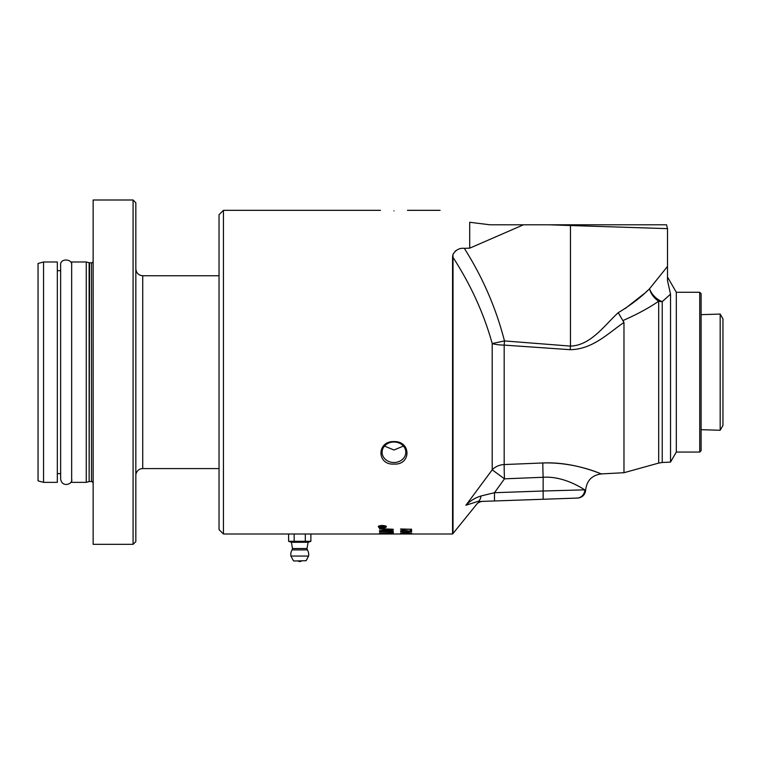 <?xml version="1.0" encoding="UTF-8"?>
<svg xmlns="http://www.w3.org/2000/svg" width="761" height="761" viewBox="0 0 761 761"><rect width="100%" height="100%" fill="white"/><g stroke="black" fill="none" stroke-linecap="round" stroke-linejoin="round"><path stroke-width="1.14" d="M223.439 534.003L223.439 210.331L219.035 214.735L219.035 529.599L223.439 534.003L452.567 534.003L453.023 533.49L453.023 257.399A8.266 5.879 180 0 0 452.567 257.028L452.567 534.003M291.016 534.003L308.481 534.003M570.484 224.79L666.541 224.79L570.484 224.79L570.465 225.532L667.502 228.642L666.541 224.79L523.463 224.79L469.708 248.172L464.305 248.333C459.501 247.867 455.706 249.903 452.928 254.44L452.567 257.028M469.708 248.172L469.708 222.269C430.992 206.868 430.992 206.868 469.708 222.269L489.941 224.79L469.708 222.269M699.73 292.281L699.73 452.053L701.109 450.674L701.109 293.66L699.73 292.281L676.31 292.281L676.31 452.053L670.527 462.079L670.527 294.155L667.492 280.59L667.502 266.417L649.523 288.78C641.295 297.066 630.859 305.037 618.217 312.704C604.576 325.166 590.821 345.456 570.465 346.103L504.476 340.928L492.205 343.563C483.939 313.722 470.869 285.004 453.023 257.399L452.928 254.44L455.535 250.835M400.581 531.977L411.606 531.825L408.971 532.006L408.971 532.576L400.581 531.977M393.266 533.88L379.492 533.547L388.909 533.242L393.266 533.88M393.266 532.186L393.266 533.138L379.492 532.881L391.706 532.947L391.706 532.148L393.266 532.186M393.266 531.701L379.492 531.273L393.266 531.701M393.266 530.893L379.492 530.721L391.183 529.513L379.492 528.667L393.266 529.266L381.594 530.512L393.266 530.893M406.165 533.661L400.543 533.442L406.165 533.166L411.787 533.442L406.165 533.661L400.543 533.385M410.303 531.159L410.303 530.246L411.606 530.246L411.606 531.444L403.568 530.503L401.656 530.855L403.73 531.406L400.543 530.845L403.587 530.255L410.303 531.159M401.703 533.775L411.787 533.88L401.703 533.775M400.543 528.981L411.606 529.266L402.988 529.266L404.614 529.799L403.311 529.799L400.543 528.981M408.296 533.061L406.935 532.652L408.296 533.061M386.312 526.745C386.265 527.449 384.933 527.839 382.345 527.925L378.379 526.745C378.027 526.136 379.349 525.708 382.345 525.461C385.332 525.718 386.664 526.146 386.312 526.745M393.96 441.589C411.292 440.971 411.292 465.237 393.96 464.067C376.628 465.237 376.628 440.971 393.96 441.589M393.96 210.854C411.292 210.283 411.292 210.283 393.96 210.854C376.628 210.283 376.628 210.283 393.96 210.854M403.406 446.079L393.96 449.998L384.505 446.079M408.971 532.519L400.581 531.92M411.606 531.949L408.971 532.006M407.725 532.006L402.759 532.006M384.562 526.117L380.024 526.574L380.024 527.211L384.562 527.211L380.024 527.154L380.024 526.574M382.488 526.774L384.562 527.021M381.86 526.612L380.795 526.412L380.652 527.021L381.86 527.021L380.795 526.412M393.266 533.822L379.492 533.718M386.949 533.575L391.706 533.803L386.949 533.699M391.706 533.651L386.949 533.518M381.061 533.537L385.38 533.746L381.061 533.642M384.809 533.413L381.061 533.48M385.38 533.594L384.809 533.356M393.266 533.081L379.492 532.824M393.266 531.891L379.492 531.492M393.266 531.121L379.492 530.664M381.594 530.512L393.266 529.57M391.183 529.513L379.492 528.99M411.787 533.385L401.656 533.385L410.674 533.442M401.656 533.442L406.165 533.585M411.606 531.387L403.568 530.446L401.656 530.855M403.73 531.406L400.543 530.788M411.701 533.842L410.617 533.889M401.703 533.889L400.638 533.842M410.674 533.822L401.656 533.88L410.674 533.822M410.674 533.87L401.656 533.88M403.311 529.799L400.543 529.104M411.606 529.209L402.988 529.266M404.5 529.742L403.311 529.742M408.296 533.004L406.935 533.004M386.312 526.688L382.345 527.868C379.539 527.725 378.217 527.335 378.379 526.688M382.345 527.744L385.694 526.745L382.345 525.613L378.997 526.745C378.474 527.154 379.587 527.497 382.345 527.744M385.694 526.745C385.989 526.241 384.866 525.88 382.345 525.67L378.997 526.745M701.109 314.654L720.172 314.065L720.172 430.269L701.109 429.68M720.172 430.269L722.95 425.456L722.95 318.878L720.172 314.065M288.609 534.003L288.609 541.309L310.878 541.309L310.878 534.003M288.609 541.309L291.263 542.27L308.234 542.27L310.878 541.309M305.313 541.309L305.313 534.003M294.174 534.003L294.174 541.309M293.879 561L306.103 560.705L293.879 561M293.394 560.705L290.921 556.063L308.566 556.063L306.103 560.705M299.748 549.908L307.406 549.908L307.006 548.538L292.481 548.538L292.091 549.908L299.748 549.908M382.108 452.262A11.843 10.254 0 0 1 393.96 441.998A11.843 10.254 0 0 1 405.803 452.262A11.843 10.254 0 0 1 393.96 462.517A11.843 10.254 0 0 1 382.108 452.262M523.463 224.79L489.941 224.79M676.31 452.053L699.73 452.053M667.502 280.59L667.502 277.014L676.31 292.281M649.523 288.78A16.533 12.357 -128.6 0 0 658.684 301.204A16.533 12.899 180 0 0 662.232 301.66A16.533 11.539 42.6 0 1 649.523 288.78L649.628 288.647M543.145 499.264L576.962 498.084A8.266 8.095 -92 0 0 584.762 489.846L543.145 491.007L543.145 499.264L494.479 500.966L494.479 492.709L481.009 495.982A8.266 4.005 88 0 1 477.432 501.566L494.479 500.966M576.962 498.084L577.704 498.055L576.962 498.084M584.771 489.827L584.762 489.827C580.928 487.525 563.254 475.958 543.145 477.271L543.145 491.007L494.479 492.709L504.476 478.831A16.533 0.58 87.7 0 1 504.182 464.552A16.533 14.297 -0 0 0 492.205 469.832L468.443 501.88A2848.537 2530.344 131.5 0 1 465.884 505.247L477.432 501.566M481.009 495.982C475.292 497.713 470.25 500.805 465.884 505.247C479.925 504.182 479.925 504.182 465.884 505.247M670.527 462.079L662.232 462.507L662.232 301.66L670.527 294.155M625.133 308.576L644.263 293.556M645.937 292.062L647.621 290.531M623.278 320.4L623.972 320.124C637.908 313.922 649.475 307.615 658.684 301.204L658.684 463.088L623.972 472.714L623.972 322.483L618.217 312.704M464.305 248.333C482.607 277.137 496.001 307.996 504.476 340.928A16.533 0.571 94.2 0 0 504.182 345.104L504.182 464.552L542.859 462.964C579.901 461.794 608.79 477.689 599.858 473.332C594.179 471.23 570.141 461.68 542.859 462.964A16.533 0.58 -92.3 0 0 543.145 477.271L504.476 478.831L492.205 469.832L492.205 343.563A16.533 4.186 180 0 0 504.182 345.104L570.17 349.689A16.533 0.571 94.8 0 1 570.465 346.103L570.465 225.532L549.318 224.79M570.17 349.689C593 349.347 608.6 332.776 623.972 322.483M86.259 261.984L71.658 261.984L71.658 482.35L86.259 482.35L86.259 261.984L89.132 262.745A1.655 1.655 0 0 0 89.56 262.802L91.491 262.802A1.655 1.655 0 0 0 93.146 261.156M60.642 270.697L57.332 270.697M43.558 261.984L38.05 263.458L38.05 480.876L43.558 482.35L43.558 261.984L57.332 261.984L57.332 482.35L43.558 482.35M133.089 200L93.146 200L93.146 544.334L133.089 544.334L133.089 200L135.839 202.749L135.839 541.585L133.089 544.334M135.839 268.861C136.248 273.047 138.55 275.349 142.726 275.748L142.726 468.586A6.887 6.887 0 0 0 135.839 475.473M89.132 262.745L89.132 481.589L89.56 262.802M91.491 262.802L91.491 481.532L89.56 481.532M440.096 210.331L407.458 210.331M380.462 210.331L223.439 210.331M292.091 549.908A8.951 8.951 0 0 0 290.921 556.063M308.566 556.063A8.951 8.951 0 0 0 307.406 549.908M291.396 542.27L292.481 548.538M308.1 542.27L307.006 548.538M298.093 561A2.759 2.759 0 0 0 301.404 561M623.972 472.714L601.342 473.903C591.953 475.216 586.741 480.581 585.685 489.998C585.133 494.774 582.479 497.456 577.704 498.055M453.023 533.49L476.548 504.438C478.498 501.451 484.167 501.138 482.674 501.375M667.502 266.417L667.502 228.642M662.232 462.507L658.684 463.088M57.332 473.637L60.642 473.637M89.132 481.589L86.259 482.35M91.491 481.532C91.758 481.057 92.309 481.608 93.146 483.178M142.726 468.586L219.035 468.586M142.726 275.748L219.035 275.748M71.658 265.189C72.771 258.569 59.567 258.074 60.642 265.189L60.642 479.145C62.183 488.201 73.303 483.977 71.658 479.145"/></g></svg>
